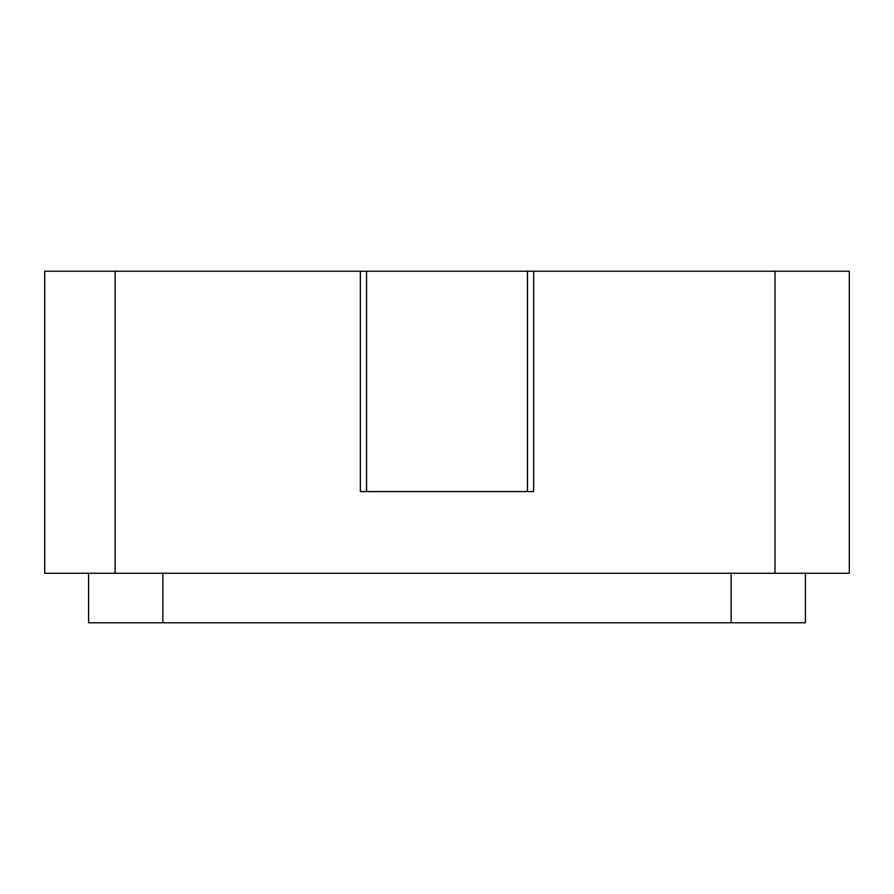 <?xml version="1.0" encoding="UTF-8"?>
<svg xmlns="http://www.w3.org/2000/svg" width="894" height="894" viewBox="0 0 894 894"><rect width="100%" height="100%" fill="white"/><g stroke="black" fill="none" stroke-linecap="round" stroke-linejoin="round"><path stroke-width="1.34" d="M115.147 573.255L44.7 573.255L44.7 271.228L115.147 271.228L115.147 573.255L849.3 573.255L849.3 271.228L533.651 271.228L533.651 491.566L360.349 491.566L360.349 271.228L115.147 271.228M849.3 271.228L849.3 573.255M44.7 573.255L44.7 271.228M731.136 573.255L731.136 622.772L162.864 622.772L162.864 573.255M88.595 622.772L88.595 573.255L88.595 622.772L162.864 622.772M731.136 622.772L805.405 622.772L805.405 573.255L805.405 622.772M366.54 271.228L366.54 491.566L360.349 491.566L360.349 271.228L527.46 271.228L527.46 491.566L533.651 491.566L533.651 271.228L527.46 271.228M775.031 271.228L775.031 573.255"/></g></svg>
